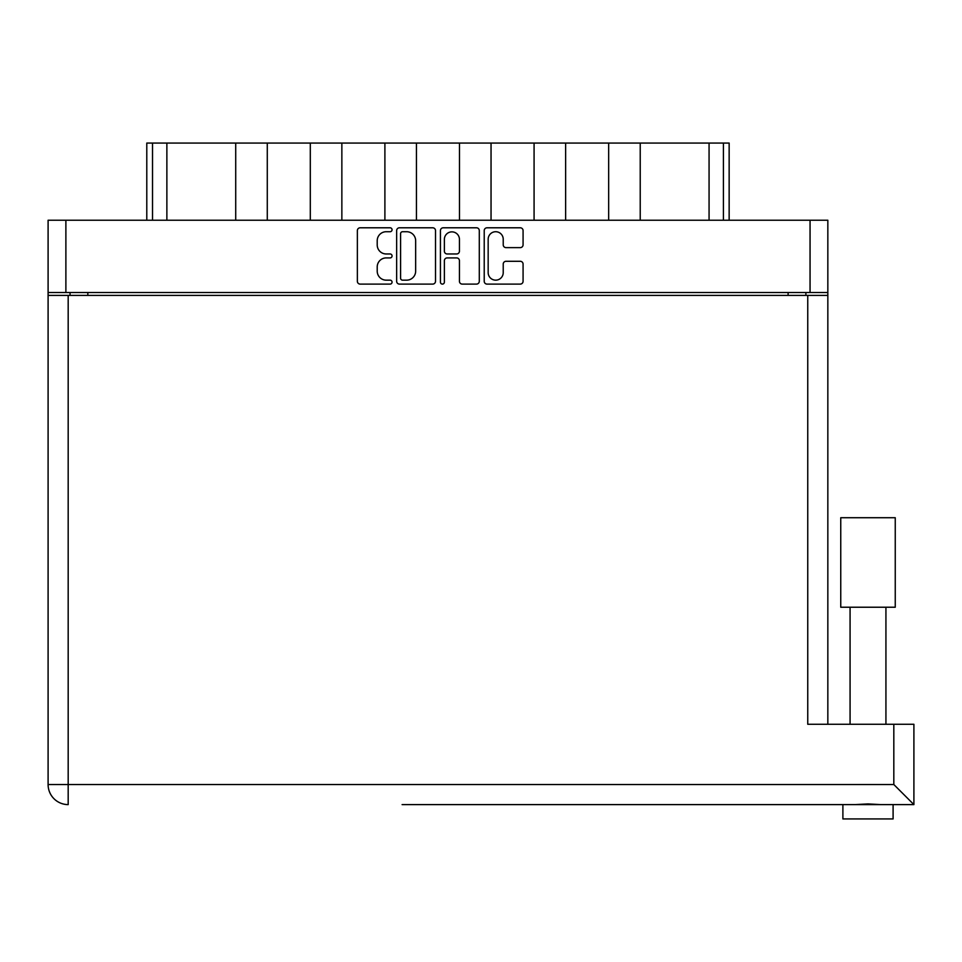 <?xml version="1.0" encoding="UTF-8"?>
<svg xmlns="http://www.w3.org/2000/svg" width="962" height="962" viewBox="0 0 962 962"><rect width="100%" height="100%" fill="white"/><g stroke="black" fill="none" stroke-linecap="round" stroke-linejoin="round"><path stroke-width="1.44" d="M488.167 272.631A7.528 7.528 0 0 0 495.695 280.158A7.528 7.528 0 0 0 503.222 272.631L503.222 264.105A2.814 2.814 0 0 1 506.048 261.291L520.262 261.291A2.814 2.814 0 0 1 523.075 264.105L523.075 281.289A2.814 2.814 0 0 1 520.262 284.103L487.037 284.103A2.814 2.814 0 0 1 484.223 281.289L484.223 230.603A2.814 2.814 0 0 1 487.037 227.79L520.262 227.79A2.814 2.814 0 0 1 523.075 230.603L523.075 244.817A2.814 2.814 0 0 1 520.262 247.631L506.048 247.631A2.814 2.814 0 0 1 503.222 244.817L503.222 239.261A7.528 7.528 0 0 0 495.695 231.722A7.528 7.528 0 0 0 488.167 239.261L488.167 272.631M442.4 284.103A1.972 1.972 0 0 0 444.372 282.131L444.372 260.726A2.814 2.814 0 0 1 447.186 257.912L456.625 257.912A2.814 2.814 0 0 1 459.439 260.726L459.439 281.289A2.814 2.814 0 0 0 462.253 284.103L476.479 284.103A2.814 2.814 0 0 0 479.292 281.289L479.292 230.603A2.814 2.814 0 0 0 476.479 227.79L443.254 227.79A2.814 2.814 0 0 0 440.428 230.603L440.428 282.131A1.972 1.972 0 0 0 442.4 284.103M435.509 281.289L435.509 230.603A2.814 2.814 0 0 0 432.684 227.79L399.458 227.79A2.814 2.814 0 0 0 396.645 230.603L396.645 281.289A2.814 2.814 0 0 0 399.458 284.103L432.684 284.103A2.814 2.814 0 0 0 435.509 281.289M48.1 220.226L48.1 292.52L48.1 220.226L827.837 220.226L827.837 724.278M827.837 292.52L48.1 292.52L48.1 295.394L827.837 295.394M386.231 231.722L390.103 231.722A1.972 1.972 0 0 0 392.063 229.762A1.972 1.972 0 0 0 390.103 227.79L360.173 227.79A2.814 2.814 0 0 0 357.359 230.603L357.359 281.289A2.814 2.814 0 0 0 360.173 284.103L390.103 284.103A1.972 1.972 0 0 0 392.063 282.131A1.972 1.972 0 0 0 390.103 280.158L386.231 280.158A9.007 9.007 0 0 1 377.212 271.152L377.212 266.931A9.007 9.007 0 0 1 386.231 257.912L390.103 257.912A1.972 1.972 0 0 0 392.063 255.94A1.972 1.972 0 0 0 390.103 253.968L386.231 253.968A9.007 9.007 0 0 1 377.212 244.961L377.212 240.74A9.007 9.007 0 0 1 386.231 231.722M70.046 295.394L70.046 292.52M805.891 292.52L805.891 295.394M146.789 220.226L146.789 143.061L166.871 143.061L166.871 220.226M152.525 220.226L152.525 143.061M235.714 220.226L235.714 143.061L166.871 143.061M267.28 220.226L267.28 143.061L235.714 143.061M310.305 220.226L310.305 143.061L267.28 143.061M341.859 220.226L341.859 143.061L310.305 143.061M384.896 220.226L384.896 143.061L341.859 143.061M416.45 220.226L416.45 143.061L384.896 143.061M459.487 220.226L459.487 143.061L416.45 143.061M491.041 220.226L491.041 143.061L459.487 143.061M534.078 220.226L534.078 143.061L491.041 143.061M565.632 220.226L565.632 143.061L534.078 143.061M608.657 220.226L608.657 143.061L565.632 143.061M640.223 220.226L640.223 143.061L608.657 143.061M709.066 220.226L709.066 143.061L640.223 143.061M709.066 143.061L723.412 143.061L723.412 220.226M729.148 220.226L729.148 143.061L729.148 220.226M723.412 143.061L729.148 143.061M402.561 231.722A1.972 1.972 0 0 0 400.589 233.694L400.589 278.186A1.972 1.972 0 0 0 402.561 280.158L406.637 280.158A9.007 9.007 0 0 0 415.656 271.152L415.656 240.74A9.007 9.007 0 0 0 406.637 231.722L402.561 231.722M459.439 239.406A7.528 7.528 0 0 0 451.912 231.866A7.528 7.528 0 0 0 444.372 239.406L444.372 251.154A2.814 2.814 0 0 0 447.186 253.968L456.625 253.968A2.814 2.814 0 0 0 459.439 251.154L459.439 239.406M868.001 607.226L840.752 607.226L840.752 517.724L895.249 517.724L895.249 607.226L868.001 607.226M402.104 804.605L913.9 804.605L893.818 784.523L893.818 724.278L913.9 724.278L913.9 804.605L893.097 804.605L893.097 818.939L842.892 818.939L842.892 804.605L473.833 804.605M880.879 804.605L868.001 803.919L855.122 804.605M68.182 295.394L68.182 784.523L48.1 784.523A20.082 20.082 0 0 0 68.182 804.605A20.082 20.082 0 0 1 48.1 784.523L48.1 295.394M893.818 724.278L807.755 724.278L807.755 295.394M65.885 220.226L65.885 292.52M810.052 292.52L810.052 220.226M87.831 292.52L87.831 295.394M788.106 295.394L788.106 292.52M48.1 784.523A20.082 20.082 0 0 0 68.182 804.605L68.182 784.523L893.818 784.523M885.93 607.226L885.93 724.278M850.071 607.226L850.071 724.278"/></g></svg>
